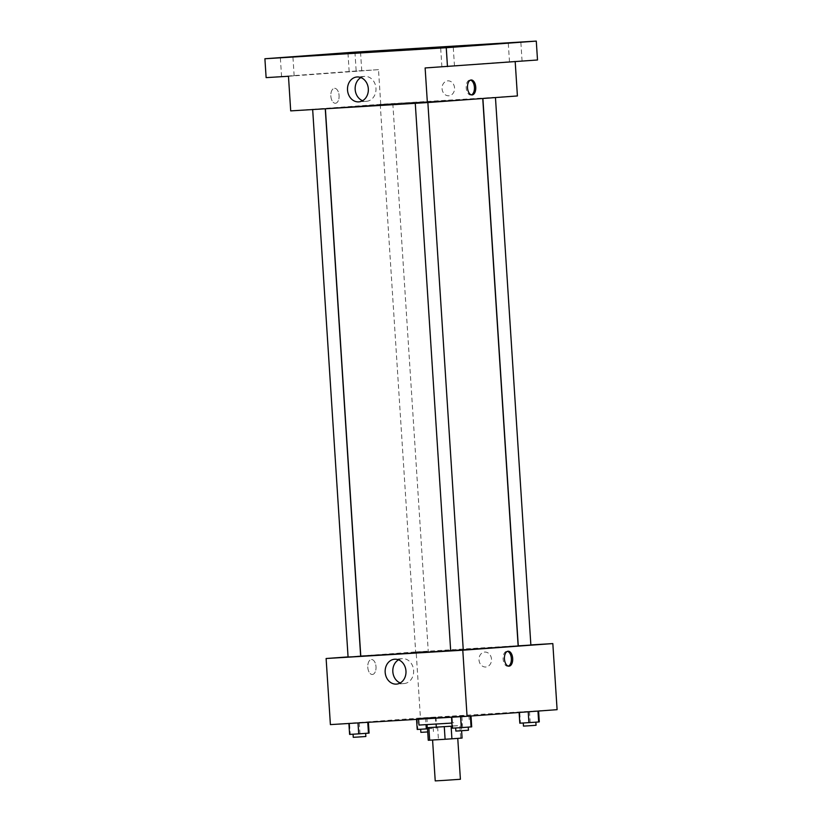 <?xml version="1.0" encoding="UTF-8"?>
<svg xmlns="http://www.w3.org/2000/svg" width="822" height="822" viewBox="0 0 822 822"><rect width="100%" height="100%" fill="white"/><g stroke="black" fill="none" stroke-linecap="round" stroke-linejoin="round"><path stroke-width="0.62" stroke-dasharray="4.11 3.08" d="M460.402 779.277L435.228 780.9M455.686 738.536L432.578 739.985L455.686 738.536M428.262 740.262L462.077 738.074M445.247 739.07L444.435 726.484L459.858 725.538L460.669 738.125M444.435 726.484L427.45 727.696L461.265 725.487L461.604 730.737L461.265 725.487L459.858 725.538M427.039 727.706L452.079 726.175M453.672 722.733L426.844 724.552L453.672 722.733M437.612 726.925L438.424 739.523M451.884 723.072L418.973 725.066M464.769 715.859L418.562 718.767L464.769 715.859M417.134 718.336L435.989 717.123L416.497 718.438L435.989 717.123L416.497 718.438L417.134 718.336L417.843 729.35L427.522 728.816M349.535 723.298L368.39 722.086L348.898 723.401L368.39 722.086L348.898 723.401L349.535 723.298L350.254 734.313L369.099 733.101M330.393 724.603L420.432 717.996L557.1 709.674M519.74 712.088L538.595 710.876L519.093 712.191L538.595 710.876L519.093 712.191L519.74 712.088L520.449 723.103L539.304 721.891M452.141 717.051L470.996 715.839L451.504 717.164L470.996 715.839L451.504 717.164L452.141 717.051L452.86 728.066L471.705 726.854M360.776 655.966L416.158 651.897L420.432 717.996M416.158 651.897L518.137 645.691M518.261 645.691L530.858 644.921M491.494 659.162A7.49 6.257 -94.2 0 0 484.703 652.072A7.49 6.257 -94.2 0 0 479.01 660.004A7.49 6.257 -94.2 0 0 485.802 667.012A7.49 6.257 -94.2 0 0 491.494 659.162A7.49 6.257 -94.2 0 0 484.703 652.072A7.49 6.257 -94.2 0 0 479.01 660.004A7.49 6.257 -94.2 0 0 485.802 667.012A7.49 6.257 -94.2 0 0 491.494 659.162M518.148 645.958L360.786 656.141M450.672 650.777L463.269 649.945M348.066 656.901L360.642 655.977M360.663 656.244L348.076 657.055M427.224 651.363L415.675 652.093L427.224 651.363M530.868 645.034L518.271 645.856M450.682 650.818L463.269 650.007M372.387 674.482A7.49 4.12 86.5 0 0 376.014 666.734A7.49 4.12 86.5 0 0 371.441 659.532A7.49 4.12 86.5 0 0 367.783 667.259A7.49 4.12 86.5 0 0 372.356 674.482A7.49 4.12 86.5 0 0 372.387 674.482A7.49 4.12 86.5 0 0 376.014 666.734A7.49 4.12 86.5 0 0 371.441 659.532A7.49 4.12 86.5 0 0 367.783 667.259A7.49 4.12 86.5 0 0 372.356 674.482A7.49 4.12 86.5 0 0 372.387 674.482L372.356 674.482M508.356 666.108A7.49 4.12 -93.5 0 1 507.698 666.252A7.49 4.12 -93.5 0 1 503.126 659.049A7.49 4.12 -93.5 0 1 506.763 651.301A7.49 4.12 -93.5 0 1 506.784 651.291A7.49 4.12 -93.5 0 1 507.451 651.353M398.547 659.819A12.474 10.419 85.8 0 1 402.318 658.658A12.474 10.419 85.8 0 1 413.63 670.475A12.474 10.419 85.8 0 1 404.147 683.544A12.474 10.419 85.8 0 1 400.252 682.948M469.763 99.431L404.023 102.976L325.378 108.514L469.763 99.431M416.302 103.11L427.851 102.38L416.302 103.11M391.806 103.747L380.257 104.476L391.806 103.747M494.412 97.499L482.863 98.229L494.412 97.499M324.207 108.71L312.658 109.439L324.207 108.71M290.7 110.888L380.74 104.281L517.408 95.958M354.94 52.135L356.162 71.021L378.5 69.654L380.74 104.281M515.188 61.619L537.506 59.985M454.556 87.944A7.49 6.257 -94.2 0 0 447.764 80.854A7.49 6.257 -94.2 0 0 442.072 88.776A7.49 6.257 -94.2 0 0 448.863 95.794A7.49 6.257 -94.2 0 0 454.556 87.944A7.49 6.257 -94.2 0 0 447.764 80.854A7.49 6.257 -94.2 0 0 442.072 88.776A7.49 6.257 -94.2 0 0 448.863 95.794A7.49 6.257 -94.2 0 0 454.556 87.944M288.471 76.271L378.5 69.654M335.448 103.264A7.49 4.12 86.5 0 0 339.075 95.506A7.49 4.12 86.5 0 0 334.503 88.303A7.49 4.12 86.5 0 0 330.845 96.03A7.49 4.12 86.5 0 0 335.417 103.264A7.49 4.12 86.5 0 0 335.448 103.264A7.49 4.12 86.5 0 0 339.075 95.506A7.49 4.12 86.5 0 0 334.503 88.303A7.49 4.12 86.5 0 0 330.845 96.03A7.49 4.12 86.5 0 0 335.417 103.264A7.49 4.12 86.5 0 0 335.448 103.264L335.417 103.264M515.168 61.342L425.128 67.959M471.417 94.89A7.49 4.12 -93.5 0 1 470.759 95.023A7.49 4.12 -93.5 0 1 466.187 87.82A7.49 4.12 -93.5 0 1 469.814 80.073A7.49 4.12 -93.5 0 1 469.845 80.073A7.49 4.12 -93.5 0 1 470.513 80.124M360.899 77.576A12.474 10.419 85.8 0 1 364.66 76.415A12.474 10.419 85.8 0 1 375.973 88.231A12.474 10.419 85.8 0 1 366.489 101.301A12.474 10.419 85.8 0 1 362.594 100.705M351.991 71.452L361.752 70.795L351.991 71.452M284.391 76.425L294.153 75.758L284.391 76.425M266.123 77.628L356.162 71.021M512.312 61.701L522.073 61.044L512.312 61.701M444.712 66.664L454.474 66.007L444.712 66.664M452.213 728.179L452.86 728.066M467.215 727.193L455.665 727.922L467.215 727.193M461.892 716.394L462.601 727.408M468.458 730.255L455.871 731.066M349.607 734.416L350.254 734.313M364.608 733.44L353.059 734.169L364.608 733.44M359.286 722.641L359.995 733.656M365.852 736.502L353.265 737.313M519.812 723.206L520.449 723.103M534.814 722.23L523.265 722.959L534.814 722.23M529.491 711.431L530.2 722.446M536.057 725.292L523.47 726.103M417.206 729.453L417.843 729.35M432.208 728.477L420.659 729.206L432.208 728.477M426.885 717.678L427.594 728.693M435.989 717.123L436.698 728.138M435.341 717.226L436.061 728.241M425.601 717.883L426.043 724.706M416.497 718.438L416.548 719.363M427.717 731.94L420.864 732.351M461.461 722.312L461.666 725.466M468.92 715.51L469.331 721.808M507.698 666.252L509.024 666.169M506.784 651.291L508.109 651.219M402.318 658.658L394.652 659.223M404.147 683.544L396.481 684.11M380.257 104.476L415.675 652.093M392.844 103.664L428.262 651.281M470.759 95.023L472.085 94.941M469.845 80.073L471.17 79.991M364.66 76.415L357.005 76.98M366.489 101.301L358.834 101.866M361.752 70.795L360.529 51.909M349.165 71.606L347.942 52.731M522.073 61.044L520.85 42.158M509.486 61.856L508.263 42.97M454.474 66.007L453.251 47.121M441.887 66.818L440.664 47.933M294.153 75.758L292.93 56.882M281.566 76.58L280.343 57.694M433.245 728.384L433.451 731.539"/><path stroke-width="1.23" d="M432.578 740.036L435.228 780.9L444.199 780.386L460.402 779.277L457.762 738.392M444.27 726.689L445.092 739.276L428.262 740.262L427.45 727.696L428.262 740.262M462.077 738.074L461.604 730.737L462.077 738.074L445.092 739.276M451.103 726.237L451.915 738.824M452.079 726.175L427.039 727.706L426.844 724.665M428.848 727.634L429.67 740.211M418.593 719.24L418.973 725.066L451.884 723.072M530.858 644.921L552.826 643.585L557.1 709.674L467.06 716.291L330.393 724.603L326.118 658.514L348.066 656.901M463.269 649.945L518.148 645.958L482.75 98.506M325.389 108.781L360.786 656.141L450.672 650.777M552.826 643.585L462.786 650.202L326.118 658.514M312.668 109.552L348.076 657.055L352.566 656.809L360.663 656.244L325.265 108.792M482.884 98.496L518.271 645.856L529.83 645.126L530.868 645.034L495.461 97.571M427.861 102.544L463.269 650.007L456.981 650.449L450.682 650.818L415.274 103.315M462.786 650.202L467.06 716.291M405.965 671.029A12.474 10.419 85.8 0 1 396.481 684.11A12.474 10.419 85.8 0 1 385.179 672.427A12.474 10.419 85.8 0 1 394.652 659.223A12.474 10.419 85.8 0 1 405.965 671.029M508.078 651.219A7.49 4.12 -93.5 0 1 508.109 651.219A7.49 4.12 -93.5 0 1 512.681 658.443A7.49 4.12 -93.5 0 1 509.024 666.169A7.49 4.12 -93.5 0 1 504.451 658.967A7.49 4.12 -93.5 0 1 508.078 651.219M507.451 651.353A7.49 4.12 -93.5 0 1 511.356 658.525A7.49 4.12 -93.5 0 1 508.356 666.108M400.252 682.948A12.474 10.419 85.8 0 1 392.844 671.862A12.474 10.419 85.8 0 1 398.547 659.819M515.188 61.619L517.408 95.958L427.368 102.575L290.7 110.888L288.471 76.271L266.123 77.628L264.9 58.752L354.94 52.135L536.283 41.1L537.506 59.985L425.128 67.959L427.368 102.575M536.283 41.1L446.254 47.717L447.476 66.592M446.254 47.717L264.9 58.752M368.318 88.797A12.474 10.419 85.8 0 1 358.834 101.866A12.474 10.419 85.8 0 1 347.531 90.184A12.474 10.419 85.8 0 1 357.005 76.98A12.474 10.419 85.8 0 1 368.318 88.797M471.14 79.991A7.49 4.12 -93.5 0 1 471.17 79.991A7.49 4.12 -93.5 0 1 475.743 87.214A7.49 4.12 -93.5 0 1 472.085 94.941A7.49 4.12 -93.5 0 1 467.513 87.749A7.49 4.12 -93.5 0 1 471.14 79.991M470.513 80.124A7.49 4.12 -93.5 0 1 474.417 87.296A7.49 4.12 -93.5 0 1 471.417 94.89M362.594 100.705A12.474 10.419 85.8 0 1 355.186 89.629A12.474 10.419 85.8 0 1 360.899 77.576M290.104 57.026L280.343 57.694L290.104 57.026M450.425 47.275L440.664 47.933L450.425 47.275M518.014 42.312L508.263 42.97L518.014 42.312M357.693 52.063L347.942 52.731L357.693 52.063M471.006 716.003L471.705 726.854L461.317 727.624L452.213 728.179L451.504 717.236M470.359 716.044L471.068 726.967M460.608 716.681L461.317 727.624M455.665 727.963L455.871 731.066L460.361 730.82L468.458 730.255L468.252 727.151M368.4 722.291L369.099 733.101L358.711 733.861L349.607 734.416L348.898 723.483M367.753 722.333L368.462 733.203M358.002 722.928L358.711 733.861M353.059 734.21L353.265 737.313L357.755 737.057L365.852 736.502L365.656 733.399M538.605 711.03L539.304 721.891L538.657 721.993L519.812 723.206L519.114 712.469M537.958 711.081L538.657 721.993M528.217 711.801L528.916 722.661M523.265 723L523.47 726.103L527.95 725.847L536.057 725.292L535.852 722.189M427.522 728.816L417.206 729.453L416.548 719.363M426.043 724.706L426.31 728.898M420.659 729.248L420.864 732.351L427.717 731.94"/></g></svg>
